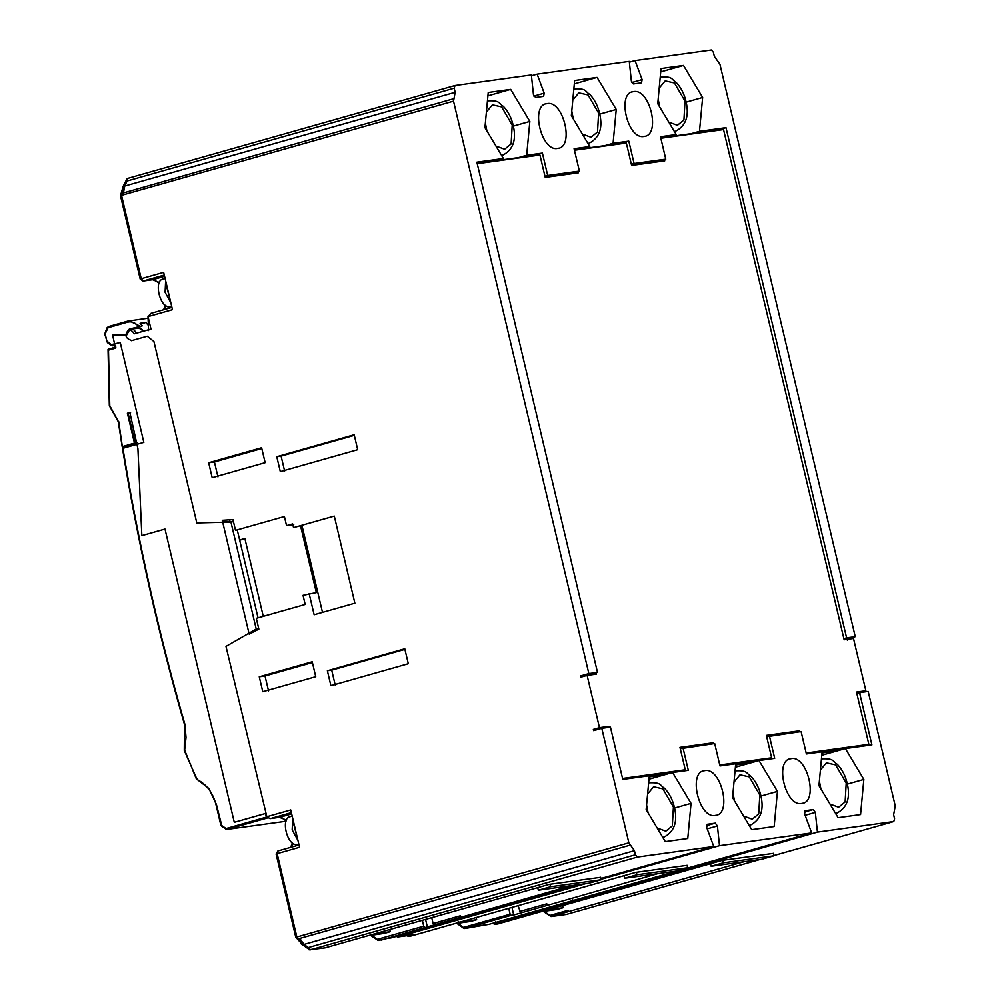 <?xml version="1.0" encoding="UTF-8"?>
<svg xmlns="http://www.w3.org/2000/svg" width="1000" height="1000" viewBox="0 0 1000 1000"><rect width="100%" height="100%" fill="white"/><g stroke="black" fill="none" stroke-linecap="round" stroke-linejoin="round"><path stroke-width="1.5" d="M128.375 445.775L122.35 446.613L134.462 443.088L127.4 413.225L129.875 412.525L137.925 448.688L141.838 535.625L165 529.05L234.3 822.312L265.487 813.475L266.288 816.888L270.363 818.6L291.363 812.638M150.925 313.363L171.938 307.387L150.925 313.363L148.038 316.625L150.975 329.075L134.275 333.812C131.025 328.9 128.525 329.263 126.8 334.913L112.638 335.15L115.525 348.162L108.475 350.163L108.212 349.25L108.475 350.163L108.212 349.25L115.887 347.075M148.038 316.625L172.475 309.688L163.65 272.362L141.25 278.712L121.538 195.338L453.525 101.15L588.85 673.587L580.7 675.9L581 677.138L587.112 675.4L599.462 727.675L593.35 729.4L593.65 730.65L601.788 728.337L628.85 842.825L296.863 937.013L277.15 853.637L299.562 847.288L290.738 809.95L266.288 816.888M309.137 593.6L314.137 614.75L354.875 603.188L334.288 516.087L293.55 527.638L292.663 523.913L286.55 525.638L284.4 516.512L235.512 530.375L232.963 519.6L222.262 520.3L249.188 634.188L258.85 629.113L256.3 618.325L305.188 604.462L303.025 595.325L316.337 592.6L300.512 525.662M261.613 447.738L208.663 462.75L212.188 477.688L265.15 462.663L261.613 447.738M312.213 661.775L259.262 676.8L262.787 691.725L315.738 676.7L312.213 661.775M404.775 648.787L327.375 670.75L330.9 685.688L408.3 663.725L404.775 648.787M354.175 434.75L276.775 456.712L280.312 471.637L357.7 449.688L354.175 434.75M136.012 333.425C134.913 330.025 132.9 328.562 129.975 329.025L126.8 334.913M138.525 327.8L143.562 331.175L140.612 328.1L129.262 329.125L142.312 325.838L132.137 328.725M118.45 421.688L109.775 405.737L108.475 350.163M122.35 446.613L118.688 421.512M127.4 413.225L128.125 413.125L135.188 442.987L134.462 443.088M130.588 412.425L128.125 413.125M279.25 817.362L269.962 818.662L279.713 817.3L291.675 813.913M630.45 845.062L634.425 850.675L304 944.425L301.625 943.525L297.387 939.125L630.45 845.062L628.85 842.825M821.787 755.263L845.387 748.562L871.9 744.887L859.55 692.625L868.188 691.425L895.25 805.913L893.625 814.762L894.6 818.85L893.737 821.538L817.425 832.113L815.337 812.4L813.213 809.562L805.062 810.725M845.387 748.562L863.838 779.425L860.562 814.575L838.112 817.688L818.95 785.638L822.1 751.787L806.388 753.962L801.087 731.562L766.675 736.737M735.387 767.225L758.988 760.537L774.7 758.35L769.412 735.95M758.988 760.537L777.438 791.388L774.163 826.55L751.712 829.663L732.55 797.613L735.713 763.763L719.987 765.938L714.688 743.538L680.275 748.7M648.988 779.2L672.588 772.5L688.312 770.325L683.012 747.925M672.588 772.5L691.038 803.363L687.763 838.512L665.312 841.625L646.15 809.587L649.312 775.738L622.788 779.412L610.438 727.138L601.788 728.337M634.425 850.675L635.4 854.775L308.325 947.562L309.925 949.975L637.425 857.062L635.4 854.775M707.25 824.262L706.675 827.463L713.75 846.488L637.425 857.062M707.15 824.3L715.3 823.138L717.412 825.975L719.5 845.688L601.138 879.275M472.975 926.612L488.963 924.338L811.663 832.913L719.5 845.688M811.663 832.913L804.6 813.888L805.175 810.688M893.85 821.525L773.975 855.525L893.85 821.525M704.737 770.625C687.688 771.55 698.938 819.125 715.325 815.425C732.375 814.488 721.125 766.925 704.737 770.625L703.737 770.837M715.325 815.425L716.325 815.212M791.137 758.65C774.087 759.587 785.337 807.15 801.725 803.45C818.775 802.513 807.525 754.95 791.137 758.65L790.138 758.863M801.725 803.45L802.725 803.238M593.35 729.4L602.737 728.213M599.462 727.675L608.825 726.375L602.712 728.112M596.15 672.763L596.462 674.112L587.112 675.4M580.7 675.9L589.338 674.7L597.487 672.387L588.85 673.587M631.775 82.537L642.113 79.6L635.037 60.575L711.363 50L713.388 52.287L714.35 56.388L719.925 64.237L855.25 636.675L846.6 637.863L726 127.65L699.475 131.325L691.325 133.637L717.85 129.963L726 127.65M642.113 79.6L641.525 82.8M533.862 96.1L544.188 93.175L537.125 74.138L629.275 61.375L631.362 81.088L633.488 83.925L641.413 82.825M544.188 93.175L543.612 96.375M127.55 178.438L455.037 85.512L127.55 178.438L127.112 181L454.188 88.2L455.037 85.512L531.362 74.938L533.45 94.65L535.575 97.487L543.5 96.388M454.188 88.2L455.163 92.3L454 98.625L121.15 193.588L122.875 190.912L122.225 192.45M453.525 101.15L454 98.625M477.15 163.312L495.25 160.812L503.4 158.5L476.875 162.175L597.487 672.387M503.4 158.5L484.938 127.638L488.225 92.487L510.675 89.375L529.837 121.425L526.675 155.275L518.525 157.587L534.25 155.4L542.4 153.088L526.675 155.275M574.35 149.85L589.8 146.525L574.075 148.7L579.375 171.1L547.688 175.487L542.4 153.088M589.8 146.525L571.337 115.662L574.625 80.512L597.075 77.4L616.237 109.45L613.075 143.3L604.925 145.612L620.65 143.438L628.8 141.125L613.075 143.3M660.75 137.875L676.2 134.55L660.475 136.738L665.775 159.137L634.087 163.525L628.8 141.125M676.2 134.55L657.738 103.7L661.025 68.537L683.475 65.425L702.638 97.475L699.475 131.325M547.062 103.612C530.013 104.537 541.263 152.113 557.65 148.412C574.7 147.475 563.45 99.913 547.062 103.612L546.062 103.825M557.65 148.412L558.65 148.2M633.462 91.638C616.413 92.575 627.663 140.137 644.05 136.438C661.1 135.5 649.85 87.938 633.462 91.638L632.463 91.85M644.05 136.438L645.05 136.225M230 521.575L229.587 519.812M293.75 524.637L286.55 525.638M217.95 476.887L214.425 461.962L208.663 462.75M261.8 448.512L214.425 461.962M268.55 690.938L265.012 676L259.262 676.8M312.4 662.55L265.012 676M327.375 670.75L331.7 670.15L335.225 685.088M404.913 649.375L331.7 670.15M276.775 456.712L281.1 456.112L284.625 471.037M354.312 435.337L281.1 456.112M135.188 442.987L137.275 442.4M147.988 316.15L148.588 330.588M292.875 819.013L297.575 838.913M600.675 877.312L549.388 884.338L325.05 947.875L309.125 949.812L308.325 947.562L304 944.425L300.025 938.812M302.863 944.038L296.863 937.013L296.262 937.4M859.55 692.625L856.812 693.4M713.75 846.488L600.95 878.487M579.938 884.45L381.312 940.062M381.213 940.1L571.3 885.638M585.7 883.65L397.75 937.025M458.3 921.388L457.875 922.738L467.35 920.05M467.238 920.075L635.788 872.362L687.075 865.337M657.7 873.675L513.737 915L511.15 915.35L510.138 914.212L508.762 908.4M759.938 859.5L566.25 914.463L551.125 916.55L744.1 861.7M773.475 853.363L722.188 860.387L497.95 923.913M499.6 922.913L817.425 832.113M855.25 636.675L847.1 638.975L847.387 640.225M806.162 753.012L868.85 744.325L856.5 692.05L865.863 690.763L853.5 638.488L844.137 639.788L723.538 129.575L660.837 138.262M865.863 690.763L859.75 692.487L860.037 693.737M635.037 60.575L629.362 62.188M531.45 75.75L537.125 74.138M547.688 175.487L544.963 176.262M579.375 171.1L571.225 173.412L545.138 177.025M634.087 163.525L631.362 164.3M665.775 159.137L657.625 161.438L631.538 165.062M846.6 637.863L843.875 638.638M847.1 638.975L844.05 639.4M120.938 195.712L123.912 186.988L124.725 186.05L123.562 192.362M165.8 281.425L170.5 301.312M239.688 540.188L244.913 538.713M263.275 616.35L244.875 538.513L239.638 540M322.5 612.375L301.913 525.262M301.512 943.85L300.525 941.625M302.013 944.638L299.825 940.562L298.087 939.35M300.925 943.088L300.125 940.925M309.925 949.975L301.025 943.763M325.05 947.875L308.612 949.7M549.963 884.25L550.55 886.75L601.237 879.725L600.65 877.237M460.688 917.025L460.4 915.775L433.113 923.525L431.737 917.712M422.362 920.375L423.738 926.188L377.312 939.35L371.625 935.212M368.562 935.638L384.162 933.425L368.913 935.537M375.025 933.812L390.262 931.7L384.162 933.425M390.262 931.7L389.775 929.625M433.113 923.525L434.125 924.663M427.35 926.963L425.575 919.463M424.75 927.325L423.738 926.188M390.325 938.062L386.9 938.487M511.15 915.35L464.725 928.525L488.963 924.338L566.413 902.375M467.612 928.125L473.15 926.562M511.975 907.487L513.737 915M518.138 905.75L520.525 912.7M547.087 905.05L546.8 903.812L519.5 911.55M454.263 923.763L470.55 921.45L454.613 923.662M458.3 922.262L476.662 919.725L470.55 921.45M476.662 919.725L476.15 917.55M636.362 872.288L636.95 874.775L687.638 867.75L687.05 865.263M407.038 935.75L411.5 935.9L457.925 922.725L411.55 935.875M410.637 935.75L411.45 935.913L410.637 935.75M397.537 935.45L398.6 936.862L414.263 934.688L395.275 936.712M475.087 915.025L474.925 913.487M568.312 911.575L568.025 910.325L550.112 915.413L551.125 916.55L550.325 916.388M573.013 901.462L572.85 899.925M495.45 921.875L496.512 923.3L495.675 923.462M544.7 909.425L544.325 910.75L500.65 922.725M722.763 860.312L723.35 862.8L774.038 855.775L773.45 853.288M544.7 910.3L563.062 907.75L562.55 905.588M563.062 907.75L556.95 909.488L541.013 911.688M540.662 911.787L556.95 909.488M856.7 692.913L859.75 692.487M668.05 136.862L691.325 133.637M581.65 148.837L604.925 145.612M495.25 160.812L518.525 157.587M122.65 188.962L122.875 190.912L122.55 187.5L126.888 179M122.587 188.4L120.487 195.725L140.2 279.1L143.038 281.05L164.288 275.05M122.987 187.3L123.05 188.113L123.912 186.988M455.163 92.3L124.725 186.05L127.112 181L126.912 179M292.712 820.387L297.675 839.287M537.725 887.65L538.337 890.212L550.55 886.75M601.237 879.725L589.025 883.188L538.337 890.212M378.325 940.5L377.312 939.35M510.138 914.212L463.713 927.375L464.725 928.525L463.925 928.363M687.638 867.75L675.425 871.213L624.738 878.238L636.95 874.775M624.125 875.675L624.738 878.238M414.263 934.688L408.562 936.312L407.55 935.163L408.562 936.312L411.45 935.913M494.963 924.338L493.95 923.188L494.963 924.338L494.162 924.175M710.525 863.7L711.137 866.263L723.35 862.8M774.038 855.775L761.825 859.25L711.137 866.263M578.038 171.488L578.35 172.825L545.225 177.413L539.938 155.013L477.238 163.7M664.438 159.512L664.75 160.85L631.625 165.438L626.337 143.038L574.438 150.238M165.625 282.8L170.588 301.7M292.725 818.363L292.175 829.85L297.95 840.475M608.825 726.375L609.05 727.337M622.562 778.45L685.25 769.762L679.963 747.362L713.075 742.775L713.312 743.725M719.762 764.975L771.65 757.788L766.363 735.387L799.475 730.8L799.7 731.762M686.15 102.15L702.638 97.475M599.763 114.125L616.237 109.45M513.362 126.1L529.837 121.425M165.637 280.763L165.1 292.262L170.875 302.887M290.663 816.587C280.062 817.163 287.05 846.762 297.25 844.463L298.8 844.062M868.85 744.325L862.738 746.05L806.363 753.863M799.475 730.8L793.388 732.638M766.562 736.25L793.375 732.537M771.65 757.788L765.55 759.525L719.963 765.837M713.075 742.775L706.988 744.6M680.163 748.225L706.975 744.5M685.25 769.762L679.15 771.5L622.762 779.312M660.713 71.888L683.475 65.425M574.312 83.863L597.075 77.4M487.912 95.838L510.675 89.375M163.588 278.988C152.975 279.575 159.975 309.175 170.175 306.863L171.713 306.475M664.438 774.812L649.2 776.925M750.837 762.85L735.6 764.963M837.237 750.875L822 752.987M668.763 122.125L677.412 125.288L683.925 120L685 101.1L674.45 82.975L665.2 80.887L659.188 88.138M658.175 99.075L659.675 106.938M582.362 134.088L591.025 137.262L597.525 131.975L598.6 113.075L588.05 94.95L578.8 92.863L572.8 100.113M571.775 111.05L573.275 118.912M495.962 146.062L504.625 149.225L511.125 143.95L512.2 125.05L501.65 106.925L492.4 104.825L486.4 112.088M485.375 123.025L486.887 130.887M691.038 803.363L674.562 808.037M777.438 791.388L760.962 796.062M863.838 779.425L847.362 784.1M657.163 828.012L665.825 831.175L672.325 825.888L673.413 806.988L662.862 788.863L653.6 786.775L647.6 794.025M646.575 804.963L648.088 812.825M743.562 816.038L752.225 819.2L758.725 813.913L759.812 795.013L749.262 776.888L740 774.8L734 782.062M732.975 793L734.488 800.85M829.963 804.062L838.625 807.225L845.125 801.95L846.213 783.05L835.662 764.925L826.4 762.825L820.4 770.088M819.375 781.025L820.888 788.888M196.088 778.263L196.962 778.662L197.262 779.538L196.088 778.263L184.65 750.175L186.025 737.438L184.938 724.425C158.8 633.837 138.125 541.8 122.912 448.312L123.263 447.238L136.75 443.4L123.212 447.238L122.487 448.387C137.688 541.875 158.363 633.9 184.488 724.488L184.275 750.487L197.1 779.513C206.588 784.35 212.887 792.725 215.987 804.638L220.75 824.762L221.75 826.3L227.037 829.412L286 821.25L227.037 829.412M227.275 829.362L225.662 829.05L221.775 825.562L227.275 829.362L267.162 818.05L225.987 646.4L256.225 629.05L230.938 522.038L196.812 522.95L153.925 341.512L147.238 336.238L131.425 340.688M131.962 340.575C125.013 338.475 124.113 334.65 129.262 329.125M138.525 326.5C135.425 322.625 131.788 321.175 127.613 322.15L108.088 327.7L105.162 333.875L106.85 340.988L111.175 344.65L120.262 342.537L143.85 442.362L122.912 448.312L122.775 447.65M230.938 522.038L233.463 521.688M233.412 521.487L222.613 521.775M258.038 617.837L237.25 529.888M256.225 629.05L258.75 628.7M142.312 325.838L140.075 323.288L145.838 322.488L148.138 325.125M140.75 323.938L145.838 322.488M110.188 407.425L110.188 406.788L110.188 407.425M299.012 844.987L277.9 850.975L299.012 844.987M278 850.95L276.562 854.013M140.65 279.1L141.25 278.712L143.275 281L152.162 279.775M292 846.975L292.725 844.425M286.125 820.9L281.863 817.688L279.475 817.35L286.462 820.088M164.587 276.312L152.637 279.713L159.388 282.5M164.213 309.575L165.975 305.738M391.1 937.9L468.462 915.95M488.25 924.488L489.062 924.312M458.025 923.238L464.725 928.525M408.562 936.312L407.762 936.15M707.2 828.875L717.412 825.975M544.425 911.275L551.125 916.55M805.113 815.3L815.337 812.4M706.413 825.662L715.3 823.138M804.325 812.087L813.213 809.562M674.388 131.537L675.662 131.175L674.338 131.438M661.5 76.675L660.275 76.938C673.5 76.225 671.2 79.55 676.15 82.4C681.137 87.638 684.488 94.312 686.213 102.425C689.262 116.287 685.75 125.875 675.662 131.175M587.987 143.5L589.263 143.15L587.938 143.412M575.1 88.65L573.875 88.9C587.1 88.2 584.8 91.525 589.763 94.375C594.738 99.612 598.088 106.287 599.812 114.4C602.863 128.262 599.35 137.85 589.263 143.15M501.6 155.475L502.863 155.113L501.538 155.387M488.7 100.625L487.475 100.875C500.7 100.175 498.4 103.5 503.363 106.35C508.338 111.587 511.688 118.263 513.413 126.375C516.462 140.238 512.95 149.812 502.863 155.113M662.8 837.425L664.075 837.062L662.75 837.337M649.9 782.562L648.675 782.825C661.9 782.113 659.6 785.45 664.562 788.288C669.538 793.538 672.887 800.2 674.625 808.312C677.675 822.175 674.15 831.762 664.075 837.062M749.2 825.45L750.462 825.088L749.137 825.362M736.3 770.588L735.075 770.85C748.3 770.138 746 773.475 750.962 776.312C755.938 781.562 759.287 788.238 761.025 796.338C764.075 810.212 760.55 819.788 750.462 825.088M835.6 813.475L836.862 813.112L835.537 813.388M822.7 758.625L821.475 758.875C834.7 758.175 832.4 761.5 837.362 764.35C842.337 769.587 845.688 776.263 847.412 784.375C850.475 798.238 846.95 807.812 836.862 813.112M197.262 779.538L208.912 788.512L216.412 804.475L221.95 826.35M226.462 828.45L266.35 817.138M225.662 829.05L225.487 828.263L225.662 829.05M112.137 344.837L112.95 345.763L114.875 345.213M107.625 342.738L111.337 345.438L111.175 344.65L112.713 345.8L114.938 345.5L112.95 345.763M140.013 326.163L129.25 320.812L127.613 322.15L127.95 321.075L108.425 326.625L107.163 327.762M115.325 347.238L108.162 349.263M108.038 349.438L109.338 405.7L118.263 421.688L122.175 446.613M277.9 850.975L276.1 854.025L295.812 937.4L299.825 940.55L301.038 943.763M290.725 847.337L292.337 842.825M163.637 309.75L165.263 305.238M159.037 283.3L154.787 280.1L152.4 279.762L143.038 281.05M342.987 942.8L325.1 947.862M370.525 935.362L378.212 940.525L386.75 938.525M456.925 923.4L463.675 928.312L467.663 928.112M494.562 912.337L467.3 920.062M543.312 911.425L551.013 916.575L566.362 914.438L760 859.5M493.188 923.15L499.75 922.9M492.75 923.275L494.85 924.362L497.9 923.925M580.962 900.362L553.7 908.1M126.425 179.312L127.438 178.45M290.038 816.712L292.188 816.1M162.963 279.125L165.113 278.512M147.55 318.275L127.9 321.087L108.387 326.625L106.975 327.863L104.75 334.025L107.438 342.7L112.713 345.8"/></g></svg>
